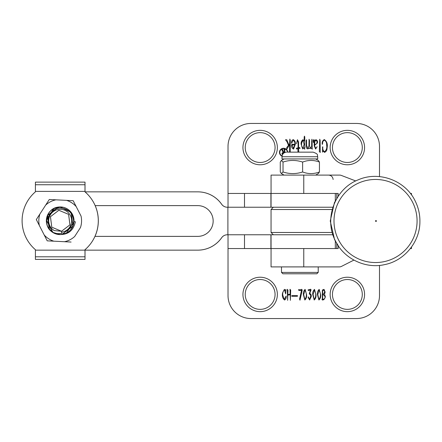 <?xml version="1.0" encoding="UTF-8"?>
<svg xmlns="http://www.w3.org/2000/svg" width="442" height="442" viewBox="0 0 442 442"><rect width="100%" height="100%" fill="white"/><g stroke="black" fill="none" stroke-linecap="round" stroke-linejoin="round"><path stroke-width="0.66" d="M287.366 152.147A3.779 3.779 0 0 0 279.891 151.6A3.779 3.779 0 0 0 282.09 155.838M287.703 152.147A4.116 4.116 0 0 0 279.554 151.578A4.116 4.116 0 0 0 282.035 156.175M298.422 152.147L297.875 151.313L298.085 148.54L296.864 149.098L296.344 148.54L296.438 148.203L298.085 147.849L298.085 142.103L297.322 140.479L296.471 143.788L297.449 139.705L298.565 141.965L298.582 147.727L299.61 147.49L300.068 148.363L298.565 148.418L298.77 152.147M304.157 141.053L304.195 136.915L304.477 136.158L304.765 136.954L304.693 149.252L304.035 147.705L302.759 148.976L301.129 144.241C300.952 142.28 301.56 140.766 302.952 139.705L304.157 141.053M320.235 152.479L319.351 151.551L319.737 139.213L320.13 140.341L320.235 152.479M322.914 150.998L322.522 152.164L322.522 146.877L322.859 146.877C322.5 148.96 323.019 150.578 324.422 151.728C326.467 150.225 327.202 147.987 326.638 145.015C326.793 142.865 326.102 141.269 324.561 140.219C323.168 140.672 322.522 141.738 322.632 143.412L322.257 144.44C321.887 142.169 322.572 140.539 324.317 139.567C326.953 141.44 327.859 144.28 327.047 148.087C327.086 150.192 326.257 151.623 324.561 152.38L322.914 150.998M347.368 164.772A17.216 17.216 0 0 1 330.152 147.556A17.216 17.216 0 0 1 347.368 130.346A17.216 17.216 0 0 1 364.578 147.556A17.216 17.216 0 0 1 347.368 164.772M260.15 164.772A17.216 17.216 0 0 1 242.94 147.556A17.216 17.216 0 0 1 260.15 130.346A17.216 17.216 0 0 1 277.366 147.556A17.216 17.216 0 0 1 260.15 164.772M379.496 176.607L379.496 146.407A22.951 22.951 0 0 0 356.545 123.456L250.973 123.456A22.951 22.951 0 0 0 228.022 146.407L228.022 193.458L303.77 193.458L303.77 175.098L271.062 175.098L271.062 193.458L336.776 193.458L336.776 198.386M313.455 142.655L313.174 140.854C313.35 139.573 313.803 139.385 314.538 140.302L314.627 140.678L315.903 139.705C317.284 140.219 317.781 141.324 317.395 143.015L314.698 145.191L314.698 146.203L315.815 148.341L317.146 146.661L315.605 149.037L314.201 145.766L314.234 141.888L313.831 140.324L313.455 142.655M309.212 147.965L307.864 148.915C306.51 148.468 305.952 147.435 306.179 145.805L306.179 142.44C306.057 140.468 306.184 139.617 306.571 139.882L306.621 145.711L307.914 148.225L308.964 145.711L309.068 139.252L309.494 140.379L309.422 145.711L310.555 148.225L311.66 146.44L311.676 141.429L311.886 139.23L312.085 139.705L312.207 149.23L311.582 148.263L309.566 148.484L309.212 147.965M294.792 144.302C295.085 142.407 294.532 141.092 293.14 140.357L291.582 143.291C291.284 141.534 291.814 140.313 293.179 139.628C294.958 140.523 295.648 142.158 295.25 144.523L293.565 149.098C291.587 147.954 291.035 146.357 291.919 144.302L294.792 144.302M289.83 152.147L289.411 151.529L289.643 144.54L286.786 149.23L286.753 147.567L288.488 145.374L287.123 141.965L285.477 139.766L286.819 139.766L288.808 144.877L289.643 143.606L289.836 139.07L290.261 140.241L290.284 152.186M260.15 132.639A14.918 14.918 0 0 0 245.233 147.556A14.918 14.918 0 0 0 260.15 162.474A14.918 14.918 0 0 0 275.068 147.556A14.918 14.918 0 0 0 260.15 132.639M347.368 132.639A14.918 14.918 0 0 0 332.445 147.556A14.918 14.918 0 0 0 347.368 162.474A14.918 14.918 0 0 0 362.285 147.556A14.918 14.918 0 0 0 347.368 132.639M228.022 234.768L228.022 295.593A22.951 22.951 0 0 0 250.973 318.544L356.545 318.544A22.951 22.951 0 0 0 379.496 295.593L379.496 265.393M228.022 207.232L228.022 193.458M322.328 290.493L322.765 289.764L324.074 289.405L325.141 292.096L324.522 294.256L325.417 296.913L323.892 299.67L322.422 300.063L321.947 299.223L322.328 299.223L322.328 290.493M317.422 294.521C317.229 292.377 317.82 290.67 319.196 289.388L320.704 294.886C320.875 297.035 320.279 298.748 318.92 300.019L317.422 294.521M309.389 293.383L310.488 290.112L308.389 290.527L308.057 289.913L310.66 289.239L311.069 289.88L309.726 293.416C310.941 293.974 311.439 295.063 311.223 296.681L309.649 299.996L308.113 297.444L308.245 296.797L309.621 299.389L310.82 295.792L309.848 293.908L309.35 294.19L309.389 293.383M303.339 294.521C303.146 292.377 303.737 290.67 305.113 289.388L306.621 294.886C306.787 297.035 306.196 298.748 304.836 300.019L303.339 294.521M347.368 311.654A17.216 17.216 0 0 1 330.152 294.444A17.216 17.216 0 0 1 347.368 277.228A17.216 17.216 0 0 1 364.578 294.444A17.216 17.216 0 0 1 347.368 311.654M260.15 311.654A17.216 17.216 0 0 1 242.94 294.444A17.216 17.216 0 0 1 260.15 277.228A17.216 17.216 0 0 1 277.366 294.444A17.216 17.216 0 0 1 260.15 311.654M285.626 290.51L285.913 289.538L285.665 293.941L284.504 289.897C282.968 291.239 282.421 293.101 282.863 295.494L284.399 299.488L286.107 295.974C286.41 297.792 285.902 299.146 284.587 300.035C282.604 298.367 281.93 296.002 282.565 292.936L284.399 289.355L285.626 290.51M287.808 294.488L290.162 294.14L289.991 289.272L290.676 290.096L290.383 300.345L290.162 294.753L287.797 295.112L287.626 300.345L287.283 289.306L287.98 290.129L287.808 294.488M291.797 295.576L297.444 295.576L297.444 296.289L291.797 296.289L291.797 295.576M301.532 290.344L298.936 290.477L298.472 289.698L301.466 289.764L301.742 289.272L302.201 290.112L299.996 300.195L299.577 299.024L301.532 290.344M312.726 294.521C312.538 292.377 313.129 290.67 314.505 289.388L316.013 294.886C316.179 297.035 315.582 298.748 314.229 300.019L312.726 294.521M347.368 279.526A14.918 14.918 0 0 0 332.445 294.444A14.918 14.918 0 0 0 347.368 309.361A14.918 14.918 0 0 0 362.285 294.444A14.918 14.918 0 0 0 347.368 279.526M260.15 279.526A14.918 14.918 0 0 0 245.233 294.444A14.918 14.918 0 0 0 260.15 309.361A14.918 14.918 0 0 0 275.068 294.444A14.918 14.918 0 0 0 260.15 279.526M410.397 248.542L411.491 248.542L411.491 247.084M336.776 243.614L336.776 248.542L244.498 248.542L244.498 234.768M228.022 248.542L244.498 248.542M410.397 193.458L411.491 193.458L411.491 194.916M304.858 299.422C306.135 297.742 306.593 295.731 306.24 293.383L305.096 289.98L303.682 294.554L304.858 299.422M314.251 299.422C315.522 297.742 315.98 295.731 315.632 293.383L314.489 289.98L313.069 294.554L314.251 299.422M318.947 299.422C320.218 297.742 320.677 295.731 320.323 293.383L319.185 289.98L317.765 294.554L318.947 299.422M323.704 293.974L324.787 291.516L323.483 290.129L322.671 290.394L322.671 294.123L323.704 293.974M325.063 296.599L323.34 294.587L322.671 294.687L322.671 299.223C324.395 299.267 325.19 298.389 325.063 296.599M314.698 144.501C316.654 144.313 317.367 143.186 316.842 141.114L316.085 140.401L314.787 141.512L314.698 144.501M302.974 140.418C301.494 142.307 301.162 144.534 301.98 147.092L302.831 148.18L304.14 144.379L302.974 140.418M293.389 148.363L294.759 144.976L292.007 144.976L293.389 148.363M282.482 154.689L281.902 153.601L283.062 152.181L281.593 149.385L282.477 149.385L283.604 152.142L284.272 152.142L284.272 149.866L283.814 149.385L285.267 149.385L284.808 149.871L284.808 152.507M284.272 152.777L284.272 152.368L283.593 152.368L282.51 153.534L282.714 154.275M338.191 196.276L338.191 193.458L303.77 193.458M353.898 260.1L341.467 266.404A4.591 4.591 90 0 1 339.39 266.902L303.77 266.902L303.77 248.542L271.062 248.542L271.057 234.768L270.918 248.542L270.918 234.768M303.77 248.542L338.191 248.542L338.191 245.724M355.727 180.949L341.279 175.402A4.591 4.591 90 0 0 339.638 175.098L303.77 175.098M303.77 266.902L271.062 266.902L271.062 248.542M332.55 207.232L270.918 207.232L270.918 193.458L270.918 207.232M332.55 234.768L227.901 234.768L227.901 207.232L271.057 207.232L271.057 193.458M227.901 207.232L227.31 207.232A6.884 6.884 90 0 1 221.669 204.292A29.15 29.15 -90 0 0 197.784 191.85L197.812 191.85A29.15 29.15 90 0 1 221.696 204.292A6.884 6.884 -90 0 0 227.337 207.232M84.986 184.745L35.415 184.745L35.415 182.126L84.991 182.126L85.019 191.839A38.1 38.1 -90 0 1 85.035 191.85A38.1 38.1 -90 0 0 85.013 191.839L84.991 182.126L84.991 191.839A38.1 38.1 90 0 1 84.991 249.702L84.991 250.15L197.784 250.15A29.15 29.15 -90 0 0 221.669 237.708A6.884 6.884 90 0 1 227.31 234.768L227.901 234.768M227.337 234.768L227.337 234.768A6.884 6.884 -90 0 0 221.696 237.708A29.15 29.15 90 0 1 197.812 250.15L197.784 250.15M85.008 191.85L197.784 191.85M94.958 236.376L197.784 236.376A15.376 15.376 -90 0 0 213.16 221A15.376 15.376 -90 0 0 197.784 205.624L95.157 205.624M331.832 232.475L271.057 232.475L271.057 209.525L331.832 209.525M316.842 273.786L282.874 273.786L281.499 272.41L318.218 272.41L316.842 273.786M287.604 152.147L313.124 152.147L287.604 152.147M282.002 156.739L282.002 158.938L317.715 158.938L317.715 156.739L282.002 156.739C282.272 153.949 283.803 152.418 286.593 152.147M283.029 162.065L281.339 160.518L280.272 162.065L280.272 171.971L281.339 173.524L283.029 171.971C289.543 174.126 296.068 174.126 302.615 171.971C308.212 174.126 313.82 174.126 319.439 171.971L319.439 162.065C313.848 159.91 308.24 159.91 302.615 162.065C296.068 159.91 289.543 159.91 283.029 162.065L283.029 171.971M315.649 158.938L318.378 160.518L319.439 162.065M319.439 171.971L318.373 173.524L315.649 175.098M302.615 171.971L302.615 162.065M84.986 191.839A38.1 38.1 90 0 1 84.986 249.702L84.986 250.15L35.41 250.15L35.41 249.702A38.1 38.1 90 0 1 35.41 191.839L35.415 184.745M85.019 250.15L85.013 259.41L84.986 250.15M35.41 250.15L35.415 259.41L84.991 259.41M98.328 220.768A38.1 38.1 -90 0 0 95.185 205.624A38.1 38.1 -90 0 1 94.986 236.376A38.1 38.1 -90 0 0 98.328 220.768M85.019 191.839L85.013 182.126M52.283 232.05C55.316 233.63 58.504 234.017 61.836 233.216L61.642 232.155A11.475 11.475 -90 0 0 71.654 220.768A11.475 11.475 -90 0 0 60.178 209.293A11.475 11.475 -90 0 0 54.222 230.58C50.25 227.696 48.775 226.028 48.222 220.768C47.322 214.442 54.471 207.685 60.267 208.077C68.14 208.486 72.593 212.718 73.621 220.768C73.814 223.768 72.808 226.763 70.615 229.757A13.768 13.768 90 0 1 52.283 232.05C42.051 225.779 46.299 207.961 58.427 207.11L47.515 215.376L49.178 229.044L52.289 232.056L49.289 229.194L47.443 215.547L58.427 207.11L47.515 215.376L49.178 229.044L52.3 232.061L49.289 229.194L47.443 215.547L58.432 207.11L47.515 215.376L49.178 229.044L52.305 232.061L49.294 229.194L47.443 215.547L58.432 207.11L47.521 215.376L49.184 229.044L52.316 232.067L49.294 229.194L47.449 215.547L58.432 207.11L47.521 215.376L49.184 229.044L52.322 232.072L49.294 229.194L47.449 215.547L58.432 207.11L47.521 215.376L49.184 229.044L52.327 232.078L49.3 229.194L47.449 215.547L58.438 207.11L47.526 215.376L49.189 229.044L52.338 232.078L49.189 229.044L47.526 215.376L58.443 207.11L47.526 215.376L49.189 229.044L52.349 232.089L49.195 229.044L47.532 215.376L58.443 207.11L47.532 215.376L49.195 229.044L52.366 232.094L49.195 229.044L47.532 215.376L58.449 207.11L47.537 215.376L49.2 229.044L52.383 232.105L49.2 229.044L47.537 215.376L58.454 207.11L47.537 215.376L49.2 229.044L52.399 232.111L49.206 229.044L47.543 215.376L58.454 207.11L47.543 215.376L49.206 229.044L52.41 232.116M60.25 234.542L62.002 234.431L72.908 226.166L71.245 212.497L60.239 207L71.145 212.348L72.991 225.995L62.095 234.415L60.222 234.542A13.768 13.768 -90 0 0 60.228 234.542L60.228 234.542A13.768 13.768 -90 0 0 60.234 234.542L60.234 234.542A13.768 13.768 -90 0 0 60.239 234.542L60.239 234.542A13.768 13.768 -90 0 0 60.245 234.542L60.245 234.542A13.768 13.768 -90 0 0 60.25 234.542L60.25 234.542A13.768 13.768 -90 0 0 62.007 234.431L72.919 226.166L71.256 212.497L60.211 207L71.101 212.348L72.952 225.995L62.057 234.415L60.217 234.542M58.438 207.11L60.195 207L71.09 212.348L72.936 225.995L61.952 234.431L72.864 226.166L71.201 212.497L60.195 207L58.438 207.11L60.195 207L71.085 212.348L72.936 225.995L61.952 234.431L72.864 226.166L71.201 212.497L60.195 207L58.438 207.11L60.195 207L71.085 212.348L72.936 225.995L61.946 234.431L72.864 226.166L71.201 212.497L60.189 207L58.438 207.11L60.189 207L71.085 212.348L72.93 225.995L61.946 234.431L72.858 226.166L71.195 212.497L60.189 207L58.432 207.11L60.189 207L71.079 212.348L72.93 225.995L61.946 234.431L72.858 226.166L71.195 212.497L60.189 207L58.432 207.11L60.189 207L71.079 212.348L72.93 225.995L61.941 234.431L72.858 226.166L71.195 212.497L60.184 207L58.432 207.11L60.184 207L71.079 212.348L72.924 225.995L61.941 234.431L72.853 226.166L71.19 212.497L60.184 207L58.427 207.11L60.184 207L71.074 212.348L72.924 225.995L61.941 234.431L72.853 226.166L71.19 212.497L60.184 207L58.427 207.11L60.184 207L58.377 207.127L47.482 215.547L49.487 229.392L47.482 215.547L58.466 207.11L47.476 215.547L49.482 229.392L47.476 215.547L58.46 207.11L47.476 215.547L49.476 229.392L47.471 215.547L58.46 207.11L47.471 215.547L49.476 229.392L47.471 215.547L58.454 207.11L47.465 215.547L49.471 229.392L47.465 215.547L58.449 207.11L47.465 215.547L49.465 229.392L47.46 215.547L58.449 207.11L47.46 215.547L49.3 229.194L47.454 215.547L58.35 207.127L47.454 215.547L49.454 229.392L47.454 215.547L58.443 207.11L47.46 215.547L49.465 229.392L47.482 215.547L58.471 207.11L47.509 215.547L49.515 229.392L47.509 215.547L58.493 207.11L47.554 215.376L49.217 229.044L52.465 232.144L49.217 229.044L47.554 215.376L58.466 207.11L47.543 215.376L49.206 229.044L52.421 232.122L49.211 229.044L47.548 215.376L58.46 207.11L47.548 215.376L49.211 229.044L52.432 232.133L49.211 229.044L47.548 215.376L58.466 207.11L47.554 215.376L49.217 229.044L52.454 232.144M47.697 215.11L49.244 229.044L52.565 232.199L49.244 229.044L47.697 215.11M49.487 229.392L47.487 215.547L58.388 207.127A13.768 13.768 -90 0 0 52.576 232.205M52.493 232.16L49.228 229.044L47.565 215.376L58.477 207.11L47.559 215.376L49.222 229.044L52.487 232.155L49.222 229.044L47.559 215.376L58.471 207.11L47.509 215.547L49.51 229.392L47.504 215.547L58.493 207.11L47.504 215.547L49.504 229.392L47.504 215.547L58.488 207.11L47.498 215.547L49.504 229.392L47.498 215.547L58.482 207.11L47.498 215.547L49.498 229.392L47.493 215.547L58.482 207.11L47.493 215.547L49.498 229.392L47.493 215.547L58.477 207.11L47.487 215.547L49.493 229.392L47.487 215.547L58.471 207.11L47.559 215.376L49.222 229.044L52.471 232.149M58.477 207.11L47.565 215.376L49.228 229.044L52.504 232.166L49.228 229.044L47.565 215.376L58.399 207.127M47.935 214.613L47.57 215.376L49.233 229.044L52.515 232.172M47.692 215.11L49.239 229.044L52.554 232.194L49.239 229.044L47.692 215.11L49.239 229.044L52.537 232.183L49.233 229.044L47.692 215.11L49.233 229.044L52.526 232.177M61.935 234.431C65.322 233.984 68.212 232.426 70.615 229.757M60.195 207L71.09 212.348L72.941 225.995L61.952 234.431L72.869 226.166L71.206 212.497L60.195 207L71.09 212.348L72.941 225.995L61.957 234.431L72.869 226.166L71.206 212.497L60.2 207L58.443 207.11L60.2 207L71.096 212.348L72.941 225.995L61.957 234.431L72.869 226.166L71.206 212.497L60.2 207L58.443 207.11L60.2 207L71.096 212.348L72.947 225.995L61.957 234.431L72.875 226.166L71.212 212.497L60.2 207L58.449 207.11L60.2 207L71.096 212.348L72.947 225.995L61.963 234.431L72.875 226.166L71.212 212.497L60.206 207L58.449 207.11L60.206 207L71.101 212.348L72.947 225.995L61.963 234.431L72.875 226.166L71.212 212.497L60.206 207L58.449 207.11L60.206 207L71.101 212.348L72.952 225.995L61.963 234.431L72.88 226.166L71.212 212.497L60.206 207L58.454 207.11L60.211 207L71.107 212.348L72.952 225.995L61.968 234.431L72.88 226.166L71.217 212.497L60.195 207L71.107 212.348L72.958 225.995L61.968 234.431L72.88 226.166L71.217 212.497L60.211 207L71.107 212.348L72.958 225.995L61.974 234.431L72.886 226.166L71.217 212.497L60.2 207L71.112 212.348L72.958 225.995L61.974 234.431L72.886 226.166L71.223 212.497L60.217 207L71.112 212.348L72.963 225.995L61.974 234.431L72.886 226.166L71.223 212.497L60.2 207L71.112 212.348L72.963 225.995L61.974 234.431L72.891 226.166L71.223 212.497L60.217 207L71.118 212.348L72.963 225.995L61.979 234.431L72.891 226.166L71.228 212.497L60.2 207L71.118 212.348L72.963 225.995L61.979 234.431L72.891 226.166L71.228 212.497L60.222 207L71.118 212.348L72.969 225.995L61.979 234.431L72.897 226.166L71.228 212.497L60.206 207L71.123 212.348L72.969 225.995L61.985 234.431L72.897 226.166L71.234 212.497L60.228 207L71.123 212.348L72.969 225.995L61.985 234.431L72.897 226.166L71.234 212.497L60.206 207L71.123 212.348L72.974 225.995L61.985 234.431L72.902 226.166L71.234 212.497L60.228 207L71.129 212.348L72.974 225.995L61.99 234.431L72.902 226.166L71.239 212.497L60.206 207M58.454 207.11L60.234 207L71.129 212.348L72.974 225.995L61.99 234.431L72.902 226.166L71.239 212.497L60.211 207L71.129 212.348L72.98 225.995L61.99 234.431L72.908 226.166L71.239 212.497L60.234 207A13.768 13.768 -90 0 0 60.228 207L60.228 207A13.768 13.768 -90 0 0 60.222 207L71.134 212.348L72.98 225.995L61.996 234.431L72.908 226.166L71.245 212.497L60.239 207L71.134 212.348L72.98 225.995L61.996 234.431L72.913 226.166L71.245 212.497L60.211 207L71.134 212.348L72.985 225.995L61.996 234.431L72.913 226.166L71.25 212.497L60.245 207L71.14 212.348L72.985 225.995L62.002 234.431L72.913 226.166L71.25 212.497L60.217 207L71.14 212.348L72.985 225.995L62.002 234.431L72.919 226.166L71.25 212.497L60.245 207L71.14 212.348L72.991 225.995L62.002 234.431L72.919 226.166L71.256 212.497L60.217 207L71.145 212.348L72.991 225.995L62.007 234.431A13.768 13.768 -90 0 0 73.996 219.889A13.768 13.768 -90 0 0 60.25 207L60.239 207A13.768 13.768 -90 0 0 60.234 207M61.499 231.265L69.963 224.845L68.615 214.359L58.858 210.282L50.449 216.696L51.797 227.182L61.554 231.26L69.963 224.845L68.609 214.359L58.852 210.282L50.443 216.696L51.791 227.182L61.549 231.26L69.958 224.845L68.609 214.359L58.852 210.282L50.443 216.696L51.791 227.182L61.549 231.26L69.958 224.845L68.609 214.359L58.852 210.282L50.443 216.696L51.791 227.182L61.549 231.26L69.958 224.845L68.604 214.359L58.847 210.282L50.438 216.696L51.786 227.182L61.543 231.26L69.952 224.845L68.604 214.359L58.847 210.282L50.438 216.696L51.786 227.182L61.543 231.26L69.952 224.845L68.604 214.359L58.847 210.282L50.438 216.696L51.786 227.182L61.543 231.26L69.952 224.845L68.598 214.359L58.841 210.282L50.432 216.696L51.78 227.182L61.537 231.26L69.947 224.845L68.598 214.359L58.841 210.282L50.432 216.696L51.78 227.182L61.537 231.26L69.947 224.845L68.598 214.359L58.841 210.282L50.432 216.696L51.78 227.182L61.537 231.26L69.947 224.845L68.598 214.359L58.841 210.282L50.432 216.696L51.775 227.182L61.532 231.26L69.941 224.845L68.593 214.359L58.836 210.282L50.427 216.696L51.775 227.182L61.532 231.26L69.941 224.845L68.593 214.359L58.836 210.282L50.427 216.696L51.775 227.182L61.532 231.26L69.941 224.845L68.593 214.359L58.836 210.282L50.427 216.696L51.769 227.182L61.51 231.265L54.222 230.58M61.642 232.155L61.526 231.26M60.195 206.939L54.139 208.331L46.388 219.856L54.029 208.386L60.195 206.939L54.145 208.331L46.393 219.856L54.029 208.386L60.195 206.939L54.145 208.331L46.393 219.856L54.023 208.386L60.195 206.939L54.139 208.331L46.388 219.856A13.835 13.835 -90 0 0 60.195 234.603L52.559 232.304L46.393 219.856L52.449 232.232L60.195 234.603L52.559 232.304L46.393 219.856L52.449 232.232L60.195 234.603L52.554 232.304L46.393 219.856L52.449 232.232L60.195 234.603L52.554 232.304L46.388 219.856A13.835 13.835 -90 0 0 58.51 234.503C67.748 235.105 73.378 230.862 75.394 221.779L73.996 221.685A13.835 13.835 -90 0 0 60.189 206.939A13.835 13.835 -90 0 0 46.388 219.856C46.587 227.945 50.626 232.823 58.51 234.503M60.217 234.603L53.09 232.614L46.404 220.503L53.554 208.657L60.211 206.939L53.604 208.63L51.487 210.055A13.835 13.835 90 0 1 53.604 208.63L60.211 206.939L53.604 208.63A13.835 13.835 90 0 1 60.211 206.939L53.548 208.657L46.404 220.503L53.084 232.614L60.211 234.603A13.835 13.835 90 0 1 53.609 208.63L46.41 220.376L52.979 232.547L60.217 234.603L53.09 232.614L46.404 220.503L53.609 208.63L46.404 220.376L52.979 232.547L60.211 234.603L53.084 232.614L46.399 220.503L53.604 208.63L46.404 220.376L52.974 232.547L60.211 234.603L66.361 233.155L60.195 234.603L66.361 233.155L73.996 221.685M66.538 200.359A21.376 21.376 90 0 1 76.195 206.602L81.041 216.061A21.376 21.376 90 0 1 80.466 227.547L74.692 236.47A21.376 21.376 90 0 1 64.46 241.713L53.847 241.183A21.376 21.376 90 0 1 44.189 234.94L39.344 225.481A21.376 21.376 90 0 1 39.918 213.994L45.692 205.071A21.376 21.376 90 0 1 55.924 199.828L73.173 200.696L81.041 216.061M46.393 219.856L46.797 217.337A13.835 13.835 -90 0 0 46.393 219.856M73.173 200.696L76.195 206.602M80.466 227.547L74.692 236.47M55.924 199.828L49.294 199.491L45.692 205.071M39.918 213.994L36.316 219.569L39.344 225.481M44.189 234.94L47.217 240.846L53.847 241.183M64.46 241.713L71.09 242.05M60.211 206.939L53.609 208.63A13.835 13.835 90 0 1 60.217 206.939L53.609 208.63L60.217 206.939M51.156 210.298L51.487 210.055M244.498 207.232L244.498 193.458M335.318 200.883L335.318 193.458L335.318 200.883M335.318 248.542L335.318 241.117L335.318 248.542M412.828 202.707A41.542 41.537 -90 0 1 393.828 258.299A41.542 41.537 -90 0 1 338.246 239.293A41.542 41.537 -90 0 1 357.241 183.701A41.542 41.537 -90 0 1 412.828 202.707M375.556 221.199A0.453 0.453 -90 0 1 375.761 220.591A0.453 0.453 -90 0 1 376.369 220.801A0.453 0.453 -90 0 1 376.164 221.409A0.453 0.453 -90 0 1 375.556 221.199M84.986 191.392L35.41 191.392M84.986 256.796L35.415 256.796M333.13 179.491C332.771 176.806 331.24 175.341 328.544 175.098M273.349 207.232L271.057 209.525M273.349 234.768L271.057 232.475M318.218 266.902L318.218 272.41M281.499 266.902L281.499 272.41M284.068 158.938L281.339 160.518M284.068 175.098L281.339 173.524M317.715 156.739C316.726 155.28 319.544 154.435 313.124 152.147M338.589 246.271L334.594 239.697L330.251 221.022L334.45 202.596L338.6 195.718M415.358 201.364C418.557 207.939 420.066 214.878 419.9 222.182C419.784 242.045 404.281 260.791 384.827 264.565C365.573 269.233 343.672 258.642 335.296 240.636C323.721 218.63 335.014 188.69 358.241 179.811C379.103 170.579 405.795 180.651 415.358 201.364"/></g></svg>
